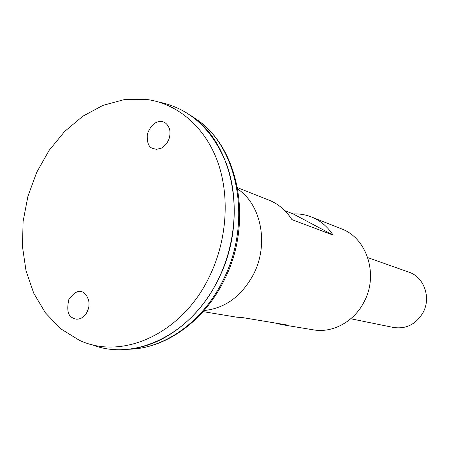<?xml version="1.0" encoding="UTF-8"?>
<svg xmlns="http://www.w3.org/2000/svg" width="449" height="449" viewBox="0 0 449 449"><rect width="100%" height="100%" fill="white"/><g stroke="black" fill="none" stroke-linecap="round" stroke-linejoin="round"><path stroke-width="0.67" d="M203.111 311.628L236.533 317.151L243.549 317.752L288.168 325.171L281.551 324.588L313.396 329.852C332.664 333.332 354.334 321.596 364.24 301.548C378.765 274.434 366.754 237.897 341.414 228.838L311.41 216.951C320.277 220.526 327.512 226.577 333.107 235.102L291.94 219.628C286.035 210.424 278.386 203.925 268.99 200.136L237.493 187.654M204.076 310.528C225.258 308.34 241.803 296.144 253.707 273.941C269.063 243.992 261.15 204.43 237.757 189.096M281.551 324.588L275.046 322.988M284.879 210.704L293.242 213.948C299.511 213.662 305.567 214.661 311.41 216.951M333.107 235.102L293.242 213.948M88.7 307.554L86.691 312.858M126.646 349.395L135.188 348.89L129.233 349.148C163.745 345.702 199.407 318.627 218.545 278.902C247.646 221.626 234.462 146.638 193.497 117.442L198.469 120.73L191.409 115.898M91.169 344.383C133.819 362.113 192.004 334.881 218.528 278.896C236.045 242.898 239.031 199.053 226.79 164.676C212.635 129.239 189.843 108.321 158.418 101.923M209.554 276.32C227.43 239.513 230.096 194.557 216.99 159.956C203.762 125.378 176.176 103.034 145.79 99.341L124.261 99.605L102.978 105.369L82.846 116.19L64.65 131.462L49.081 150.454L36.689 172.36L27.928 196.286L23.112 221.312L22.45 246.467L26.014 270.769L33.742 293.231L45.428 312.874L60.705 328.775L79.018 340.095C121.64 360.816 182.283 334.129 209.554 276.32M72.283 317.69C67.838 315.445 66.688 309.4 68.826 299.562C74.495 291.738 79.439 289.47 83.671 292.742L86.303 295.122L88.509 299.663L89.037 302.845L88.891 306.465L87.948 310.192L86.236 313.598L83.952 316.304L81.404 318.105L78.889 319.02L76.599 319.194L74.646 318.841L72.283 317.69M152.374 148.299L156.46 149.349L161.561 148.075C168.268 143.461 170.962 137.186 169.643 129.25C167.617 124.031 164.71 121.477 160.922 121.584C155.186 121.264 150.651 125.445 147.306 134.133C146.879 142.277 148.568 147.003 152.374 148.299M350.787 318.762L393.577 327.484C406.272 329.274 416.133 324.24 423.154 312.375C431.332 297.39 423.912 276.949 408.921 272.167L367.748 257.603M223.316 279.749C251.984 223.4 238.941 149.584 198.469 120.73C239.901 150.376 252.877 223.883 224.365 279.789C205.569 318.644 170.165 345.433 135.188 348.89C169.29 345.489 204.463 318.841 223.316 279.749M163.038 121.943L160.927 121.584M73.035 318.156L75.101 318.97"/></g></svg>
